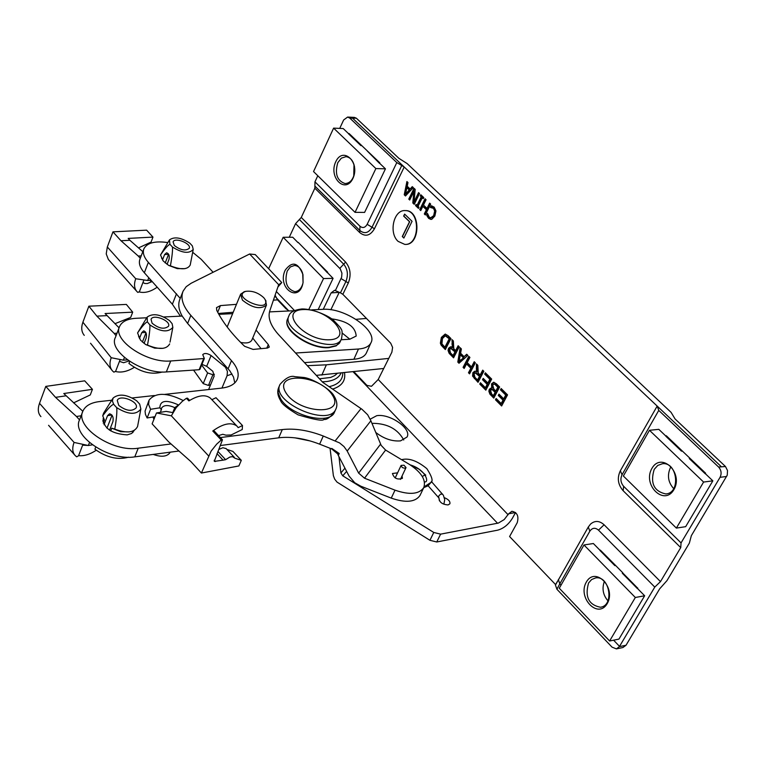<?xml version="1.0" encoding="UTF-8"?>
<svg xmlns="http://www.w3.org/2000/svg" width="766" height="766" viewBox="0 0 766 766"><rect width="100%" height="100%" fill="white"/><g stroke="black" fill="none" stroke-linecap="round" stroke-linejoin="round"><path stroke-width="1.15" d="M78.611 455.636C83.963 456.23 89.852 454.439 96.257 450.264M82.833 411.294L63.779 393.533L92.427 389.329L84.72 380.836L45.778 386.399L39.516 403.328L74.072 442.432C71.985 448.187 72.406 452.61 75.317 455.693L76.734 456.823L78.553 455.77L82.958 444.347M39.516 403.328C37.534 409.034 37.994 413.458 40.924 416.608M82.632 445.17L88.071 445.448M81.139 415.766L76.476 416.493L79.54 419.931M65.847 395.83L55.545 397.353L76.476 416.493M106.981 428.194L112.037 415.21M118.778 405.405L117.265 400.474C119.63 393.906 139.383 401.719 136.118 407.924C131.781 411.773 125.997 410.93 118.778 405.405M45.778 386.399L55.545 397.353M73.584 402.878L90.292 394.921L92.427 389.329M109.567 430.195L112.918 421.616C113.694 417.221 112.564 414.626 109.528 413.812L107.546 415.679L104.023 424.737M103.228 423.148L104.435 420.055L102.721 415.804C107.786 408.824 111.434 404.984 113.646 404.285L116.691 407.646C117.208 411.323 116.566 418.495 114.785 429.171L111.769 428.194L110.706 430.913M116.691 407.646C128.152 414.693 136.214 415.143 140.858 408.996L139.671 404.075L136.616 400.752C126.735 394.327 118.902 393.418 113.119 398.033L112.401 400.934L113.646 404.285M102.721 415.804L103.63 413.104L112.985 398.253M137.669 425.963L137.574 426.48C134.433 432.675 126.83 433.566 114.785 429.171M128.583 457.206C117.581 460.155 106.359 457.484 94.917 449.202L95.721 447.133M92.341 444.845L88.358 445.515L89.488 442.595M111.769 428.194L120.683 431.708L129.195 431.89M74.072 442.432L88.358 445.515M397.602 472.842L392.431 473.503C394.097 478.434 397.43 480.033 402.428 478.3L402.045 475.992M403.921 237.939L402.476 236.522L409.705 221.757L403.835 216.089L404.735 214.231M404.611 214.107L412.07 221.297L403.864 238.063L402.284 236.522L409.513 221.757L403.644 216.089L404.611 214.107M398.109 241.376L404.793 244.402C420.113 245.57 420.591 210.267 405.233 210.602C393.772 209.463 388.41 232.835 398.109 241.376M405.616 210.602L405.616 210.602C420.955 210.267 420.505 245.503 405.214 244.392M163.053 348.339L154.665 348.128L145.703 344.556L140.513 340.152L137.574 332.942C142.17 326.268 145.425 322.572 147.35 321.854L149.858 324.899C150.174 328.317 149.38 335.048 147.484 345.083L145.703 344.556M138.799 337.126L138.56 335.939M149.858 324.899C160.534 331.937 168.194 332.75 172.848 327.36L172.111 323.673L169.592 320.657C160.286 314.204 152.807 313.026 147.158 317.114L147.35 321.854M172.848 327.36L170.014 342.105M115.542 371.5C121.229 372.908 127.462 371.539 134.27 367.383M119.075 327.819L105.086 313.533L132.7 312.155L126.352 304.418L88.866 306.199L82.9 322.199L111.214 357.712C109.241 363.151 109.662 367.546 112.468 370.888L113.875 372.171L115.628 371.319L120.185 359.522M82.9 322.199C80.995 327.599 81.464 331.994 84.279 335.364M119.477 361.37L123.604 362.739L129.014 360.958M117.007 333.229L114.172 333.392L116.059 335.719M106.78 315.63L96.87 316.138L114.172 333.392M142.39 342.096L146 332.856M152.089 323.185L151.036 319.307C153.056 313.581 171.335 320.877 168.491 326.268C164.221 329.61 158.754 328.585 152.089 323.185M88.866 306.199L96.87 316.138M114.919 323.702L130.67 317.44L132.7 312.155M144.046 343.417L146.134 338.074C146.967 334.168 146.153 331.764 143.702 330.864L141.72 332.683L139.431 338.562M137.574 332.942L147.043 317.287M169.659 343.924C166.49 349.497 159.098 349.89 147.484 345.083M162.344 372.008C151.486 375.034 140.35 372.19 128.927 363.457L129.722 361.428M127.482 359.886L123.383 360.164L124.418 357.492M111.214 357.712L123.383 360.164M184.922 268.655L177.243 268.617L168.664 265.4L163.196 260.947L160.525 254.982C164.929 248.596 168.06 245.034 169.928 244.297L172.436 247.006C172.79 250.166 172.12 256.438 170.416 265.812L168.664 265.4M161.837 258.697L161.549 257.721M172.436 247.006C182.298 253.163 189.24 253.967 193.233 249.4L192.333 245.867L189.834 243.176C181.13 237.508 174.342 236.416 169.458 239.902L169.928 244.297M136.54 291.109L108.36 259.454L106.225 253.919L107.326 246.978L135.735 278.747C133.763 284.263 134.222 288.6 137.124 291.76L137.861 292.421L139.441 291.626L143.931 279.944M139.249 291.961C144.736 293.311 150.72 291.722 157.202 287.183M129.875 240.275L128.181 238.408L152.97 237.096L146.622 230.164L112.956 231.849L120.99 240.754L129.875 240.275L142.811 251.679M142.955 282.491L144.822 283.487L147.292 283.564L152.147 281.515M141.203 255.873L138.263 256.055L140.283 258.286M138.263 256.055L120.99 240.754M165.207 262.968L168.606 254.226M174.303 245.474L173.087 241.874C174.811 236.886 191.72 243.645 189.231 248.328C185.535 251.162 180.556 250.214 174.303 245.474M138.522 247.897L151.065 242.094L152.97 237.096M112.956 231.849L107.326 246.978M167.055 264.366L168.989 259.377C169.746 255.767 168.932 253.575 166.557 252.79L164.594 254.561L162.497 259.971M160.525 254.982L169.372 240.045M190.274 264.71L190.217 265.036C187.526 269.747 180.929 270.005 170.416 265.812M155.038 284.76L153.353 282.865M151.036 280.26L147.714 280.49L148.776 277.732M135.735 278.747L147.714 280.49M422.305 476.471L425.101 474.882M406.018 467.547L405.032 468.246L402.906 467.815L401.24 466.427L401.106 465.402L403.988 465.24L406.018 467.547M338.323 455.473L337.662 453.893L331.621 448.886L331.822 448.436L339.214 453.501L338.323 455.473L349.057 476.059L354.744 482.762L360.834 486.209L391.254 498.12C405.712 503.07 415.296 502.19 419.998 495.468L420.132 495.171M600.314 550.122L615.318 565.184L600.314 550.122L600.056 550.562L614.878 565.653L615.136 565.212M637.618 588.116L622.557 572.777L637.618 588.116L637.36 588.566L622.298 573.217L622.557 572.777M637.81 588.087L637.36 588.566M615.318 565.184L622.748 572.738M615.663 565.528L614.878 565.653M583.979 544.971L559.276 588.221L609.602 640.998L635.33 597.49L583.979 544.971L593.363 543.525L600.142 550.428M635.33 597.49L644.656 595.776L618.947 639.103L609.602 640.998M637.542 588.527L644.656 595.776M588.585 582.974L591.639 579.527L595.594 577.928C609.64 575.266 614.648 605.868 600.362 607.237C588.633 604.824 584.707 596.743 588.585 582.974M586.354 582.036C577.114 597.652 597.987 619.522 607.199 603.627C616.592 587.781 595.335 566.017 586.354 582.036M604.364 581.404C601.808 588.537 603.005 595.01 607.936 600.831M327.312 272.677L327.704 272.246L315.669 260.181L327.312 272.677L315.669 260.181M298.156 242.343L309.828 254.235M308.88 309.349L323.53 278.556L283.171 237.278L268.636 268.713M283.171 237.278L292.727 237.24L298.022 242.64M276.354 291.52L294.508 310.556M310.019 254.226L315.86 260.181M310.431 254.647L309.627 254.657M323.53 278.556L333.086 278.355L318.168 309.56M327.503 272.667L333.086 278.355M302.838 283.631C301.258 288.715 298.568 291.396 294.766 291.655C286.733 289.012 284.224 282.127 287.24 271.001L290.381 266.922L294.479 265.476C298.156 265.745 300.866 268.301 302.599 273.165M285.23 270.12C276.583 287.939 299.391 304.102 303.058 282.558L302.972 274.716C298.175 262.384 292.258 260.852 285.23 270.12M302.848 274.132L303.039 282.654M303.058 282.577L302.742 274.63M339.233 292.353L331.123 292.899L323.252 309.32M331.123 292.899L334.608 290.276L340.449 292.851L345.916 281.515L348.31 282.98L342.842 294.316L340.449 292.851M335.451 290.391L341.655 277.158L341.923 273.127L340.248 268.895L295.58 223.643L289.27 237.249M288.562 310.651L275.817 297.265M705.17 473.723L689.295 458.595L689.572 458.125L705.448 473.254L705.17 473.723L705.639 473.225L666.324 435.777L665.874 436.266L681.481 451.145L681.75 450.667L666.142 435.797M682.353 451.04L681.481 451.145M649.472 430.291L623.361 476.002L676.368 528.09L703.59 482.053L649.472 430.291L658.808 429.343L665.941 436.141M703.59 482.053L712.849 480.847L685.656 526.673L676.368 528.09M705.362 473.704L712.849 480.847M654.212 469.366L657.783 465.412L662.437 463.727C677.489 461.687 680.993 493.218 665.778 493.946C653.915 491.293 650.056 483.097 654.212 469.366M651.923 468.38C642.157 484.897 664.141 506.479 673.889 489.675C683.818 472.909 661.422 451.452 651.923 468.38M670.805 466.963L670.547 467.384C666.985 475.15 668.029 482.235 673.687 488.631M726.637 476.471L720.05 477.323C721.811 473.589 721.323 470.161 718.604 467.04L725.488 466.523L727.518 470.563L727.25 475.15L691.363 535.645L689.343 543.151L666.995 580.599L659.641 588.862L626.023 645.259L622.902 647.538L616.687 648.831M721.323 466.705L657.238 406.133L658.75 410.413L718.604 467.04M720.05 477.323L681.051 542.912L680.754 547.556L660.483 581.614L604.096 524.777C599.433 520.621 594.923 520.382 590.576 524.059L588.288 527.027L589.849 531.173L559.793 583.855L561.038 585.147M379.409 163.244L367.22 150.979L379.409 163.244L379.812 162.804L349.076 133.523L348.683 133.964L360.891 145.597L348.884 133.514M361.791 145.636L360.891 145.597M333.612 128.133L313.543 171.565L355.041 212.345L375.876 168.568L333.612 128.133L343.197 128.554L348.741 133.839M375.876 168.568L385.451 168.826L364.606 212.412L355.041 212.345M379.601 163.254L385.451 168.826M354.361 173.911C352.724 180.134 349.622 183.342 345.054 183.553C337.04 180.747 334.627 173.796 337.787 162.698L341.349 158.15L345.973 156.666C350.378 157.289 353.231 160.659 354.524 166.787M335.728 161.789C328.231 177.52 345.437 194.411 352.906 178.44C360.518 162.497 343.024 145.741 335.728 161.789M354.007 164.566L353.748 176.103M317.794 175.74L314.96 181.839L359.972 226.229C362.73 228.412 365.123 227.77 367.163 224.323L396.807 162.574L349.765 118.069L347.62 117.064L343.637 119.984L339.731 128.401M316.301 375.369L383.718 368.484M469.855 373.339L469.232 372.716L471.588 368.187L467.289 363.888L466.532 363.936L464.177 368.456L463.085 367.364L468.802 356.324L469.912 357.425L467.203 362.624L471.511 366.933L474.231 361.715L475.332 362.825L469.577 373.865L468.476 372.764L470.831 368.235L466.532 363.936M471.511 366.933L472.268 366.885L474.709 362.194M464.455 367.929L463.832 367.316L469.29 356.803M469.232 372.716L468.476 372.764M471.588 368.187L470.831 368.235M463.832 367.316L463.085 367.364M483.212 378.385L487.875 383.048L489.867 379.275L484.687 374.114L485.366 372.812L491.676 379.084L485.835 390.162L479.755 384.063L480.445 382.761L485.405 387.73L487.186 384.35L482.523 379.697L483.212 378.385M489.867 379.275L490.613 379.227L488.631 382.99L487.875 383.048M485.405 387.73L486.161 387.682L487.942 384.302L483.279 379.639L482.523 379.697M483.279 379.639L483.691 378.864M487.942 384.302L487.186 384.35M486.113 389.626L480.512 384.015L479.755 384.063M480.512 384.015L480.914 383.239M490.613 379.227L485.433 374.067L484.687 374.114M485.433 374.067L485.845 373.281M501.912 405.444L496.224 399.747L496.636 398.971M503.702 398.837L505.704 395.055L500.466 389.837L501.165 388.525L507.542 394.873L501.634 405.98L495.478 399.814L496.167 398.502L501.194 403.538L503.003 400.149L498.283 395.438L498.972 394.126L503.702 398.837L504.449 398.78L506.46 394.997L501.223 389.779L501.634 388.994M501.194 403.538L501.95 403.471L503.75 400.091L499.03 395.371L499.451 394.595M506.46 394.997L505.704 395.055M501.223 389.779L500.466 389.837M496.224 399.747L495.478 399.814M503.75 400.091L503.003 400.149M499.03 395.371L498.283 395.438M460.605 353.231L464.072 356.678L466.714 354.246L467.882 355.405L458.987 363.266L457.809 362.079L460.136 347.687L461.381 348.932L460.605 353.231M467.059 354.581L464.072 356.678M459.418 362.883L457.809 362.079M458.566 362.031L460.778 348.329M463.143 357.559L460.337 354.754L459.025 361.542L463.899 357.511L461.094 354.706L460.337 354.754M459.025 361.542L459.782 361.495L461.314 359.829L460.558 359.876M461.314 359.829L463.899 357.511M494.06 397.583L489.79 392.451L489.905 389.588L491.379 388.075M491.724 388.142L491.542 383.852L493.658 382.244L496.416 383.804L499.652 387.022L493.783 398.119L489.886 394.117L488.861 391.244L489.302 389.3L491.044 388.056L492.481 388.084L492.299 383.804L493.993 382.263M495.813 391.033L497.833 387.213L494.922 384.398L493.946 384.044L492.701 385.02L493.85 389.08L495.813 391.033L496.569 390.976L498.589 387.156L495.679 384.34L494.3 384.092M493.352 395.687L495.123 392.336L492.155 389.568L490.489 390.229L491.657 393.992L493.352 395.687L494.099 395.62L495.87 392.278L492.911 389.511L491.887 389.463M495.87 392.278L495.123 392.336M498.589 387.156L497.833 387.213M453.357 340.956L453.788 348.712L455.626 350.627L458.154 345.725L459.246 346.806L453.568 357.827L449.115 353.289L448.043 350.416L448.56 348.271L450.494 346.816L452.4 347.582L452.007 339.606L453.357 340.956M452.4 347.582L453.156 347.534L452.735 340.334M452.783 346.347L452.026 346.385M453.836 357.301L448.972 351.671L449.135 348.626L450.829 346.835M454.975 351.881L450.868 348.492L449.671 349.392L450.513 352.925L453.099 355.52L454.975 351.881L455.732 351.843L453.395 349.507L451.231 348.54M458.633 346.203L456.383 350.579L455.626 350.627M455.732 351.843L453.855 355.481L453.099 355.52M478.3 381.794L473.331 376.049L473.484 372.975L475.188 371.204M480.129 375.072L482.704 370.15L483.815 371.261L478.022 382.33L472.574 376.096L472.919 372.63L474.853 371.184L477.591 371.922L477.208 370.715L476.462 370.763L476.433 363.917L477.821 365.296L478.252 373.128L478.846 373.798L480.876 375.024L483.183 370.629M477.208 370.715L477.17 364.645M477.553 379.993L479.468 376.345L475.255 372.879L474.058 373.77L474.91 377.351L477.553 379.993L478.3 379.946L480.215 376.288L477.84 373.913L475.609 372.927M480.215 376.288L479.468 376.345M476.835 371.97L476.462 370.763M445.601 349.047L441.905 345.112L441.12 343.139L442.126 337.366L445.477 334.11M441.12 343.139L440.364 343.178L441.369 337.404L445.17 334.091L448.005 335.623L450.963 338.572L445.324 349.574L441.149 345.15L440.364 343.178M449.211 338.792L445.314 335.805L442.47 338.534L441.925 343.857L444.912 347.199L449.211 338.792L449.968 338.754L445.831 335.795M449.968 338.754L445.668 347.151L444.912 347.199M295.58 223.643L301.277 217.448L314.855 188.197L314.96 181.839M353.844 371.682L366.933 385.394L371.5 386.294L378.213 379.496L391.876 352.178L392.604 347.41L390.708 343.197L342.842 294.316M508.643 513.795L504.2 519.578L498.34 523.082L440.594 534.151L436.754 541.983L497.67 530.168C503.588 528.511 508.509 524.528 512.425 518.218L515.566 512.511L508.643 513.795L511.899 511.286C517.242 512.358 519.013 516.169 517.213 522.718L509.591 536.535L555.666 584.678M557.332 581.528L555.513 584.707M657.238 406.133L404.218 167.007L374.459 228.728C370.275 235.775 365.363 237.058 359.742 232.586L314.855 188.197M407.206 186.234L410.116 189.001L412.28 186.636L413.305 187.613L405.482 195.972L404.237 194.775L406.909 181.542L407.981 182.557L407.206 186.234M426.394 209.721L422.842 206.332L420.754 210.573L419.739 209.597L425.044 198.767L426.068 199.744L423.464 205.049L427.026 208.438L429.64 203.124L430.664 204.11L425.331 214.949L424.307 213.963L426.394 209.721L427.15 209.731L422.842 206.332M415.507 205.547L416.043 204.445L417.02 205.374L421.233 196.766L420.256 195.837L420.793 194.727L423.78 197.561L423.234 198.672L422.257 197.743L418.035 206.351L419.021 207.289L418.475 208.39L415.507 205.547L416.56 204.943M433.776 215.026L434.676 211.062L433.518 208.362L430.415 207.481L431.268 205.757L434.15 207.126L435.95 210.937L434.858 216.05L431.842 219.258L430.846 219.411L428.587 218.339L426.643 215.141L427.505 213.408L429.199 217.113L430.664 217.783L434.533 215.035L435.433 211.071L434.274 208.371L432.053 207.462M413.889 191.462L409.724 200.012L408.776 199.112L414.033 188.302L415.182 189.394L414.023 201.946L418.571 192.62L419.529 193.52L414.243 204.34L412.797 202.961L413.889 191.462L414.645 191.481L413.554 202.971L412.797 202.961M409.963 199.524L409.532 199.122L414.559 188.8M414.483 203.852L413.554 202.971M414.023 201.946L414.779 201.956L419.098 193.118M409.532 199.122L408.776 199.112M431.191 207.452L431.957 205.91M430.76 217.783L432.225 217.649L434.533 215.035M431.287 219.392L428.117 216.759L427.763 214.413M432.503 207.481L431.746 207.471M428.117 216.759L427.361 216.759M427.409 215.15L426.643 215.141M432.225 217.649L431.469 217.64M418.715 207.902L416.264 205.556M423.474 198.183L422.257 197.743M417.02 205.374L417.776 205.384L421.989 196.776L420.256 195.837M421.013 195.847L421.319 195.225M421.989 196.776L421.233 196.766M421.003 210.085L420.496 209.597L425.57 199.256M425.57 214.451L425.063 213.973L427.15 209.731M427.026 208.438L427.782 208.448L430.157 203.622M420.496 209.597L419.739 209.597M425.063 213.973L424.307 213.963M412.692 187.028L410.116 189.001M405.836 195.589L404.237 194.775M405.003 194.794L407.55 182.145M406.89 187.727L405.597 193.932L409.245 189.968L406.89 187.727L407.646 187.737L410.002 189.978L409.245 189.968M410.002 189.978L406.363 193.942L405.597 193.932M275.099 295.226L277.522 299.841L285.967 308.727L289.136 310.958M436.754 541.983L429.937 540.298L433.767 532.456L342.756 475.81L340.899 472.957L338.965 456.699M433.767 532.456L440.594 534.151M375.704 432.407C383.823 438.717 392.096 441.551 400.532 440.881L407.033 437.032C412.051 428.807 389.884 413.286 376.7 415.699L370.246 419.165M439.1 498.484C439.406 502.333 442.403 504.478 448.091 504.928L449.891 503.798C450.351 501.433 448.522 499.394 444.404 497.699M330.06 448.263L333.373 475.676L334.665 479.133L337.021 482.101L429.937 540.298M372.027 423.531L373.205 423.32C387.653 423.608 397.832 429.161 403.739 439.99M396.807 162.574L404.218 167.007L352.58 118.203L349.765 118.069M330.845 309.77L339.06 292.679M725.488 466.523L675.057 418.935L671.083 412.357L407.148 163.579L398.895 158.332L356.353 118.194L352.58 118.203M660.483 581.614L654.777 587.091L619.378 646.638L626.023 645.259M354.313 117.389L356.353 118.194M588.288 527.027L555.446 585.08L556.93 589.265L612.053 647.146L616.41 648.888L619.378 646.638M558.376 579.546L559.793 583.855L556.93 589.265M613.604 640.185L619.522 646.38M310.23 440.957L294.939 437.836M193.559 370.093L203.22 383.622L208.476 385.442L210.583 384.781M143.74 249.237L139.996 259.042C138.435 263.025 139.881 267.602 144.353 272.763L172.379 304.226L180.431 316.166M214.394 374.268L212.881 374.746L207.605 372.918L201.64 365.085M388.764 358.402L326.364 364.827L321.844 375.101M326.364 364.827L307.319 365.679M180.23 298.367L148.345 262.355C143.855 257.213 142.39 252.656 143.951 248.691C147.177 242.784 155.134 240.754 167.811 242.573M192.678 252.273L201.18 259.301L213.101 272.275M355.999 319.326L366.454 318.426M370.888 420.764L381.181 445.391L385.595 450.063L409.188 464.253C421.434 472.268 426.298 480.052 423.77 487.588C419.088 494.281 409.494 495.133 395.017 490.163L364.53 478.214L358.641 473.12L347.19 451.04L370.888 420.764L367.67 414.779L361.954 409.255L322.706 382.282L278.738 334.828C270.628 325.818 267.64 317.823 269.785 310.852L278.671 284.703L281.754 282.616L278.029 286.838M255.202 254.58L249.639 253.996L191.136 283.257L186.205 286.685L183.103 291.118C180.278 298.108 182.854 306.199 190.849 315.381L231.485 360.633C237.594 367.613 239.509 373.894 237.221 379.476C234.903 384.235 229.723 387.108 221.69 388.103L164.738 394.385M154.387 395.524L132.317 397.956M111.74 400.225L99.436 401.585C90.915 402.629 85.419 405.769 82.948 411.026C74.369 426.719 112.583 452.591 138.244 448.196L171.048 443.954M220.397 437.577L282.309 429.573C294.766 428.146 308.42 430.3 323.271 436.017L339.539 442.892L343.991 446.559L347.19 451.04M236.464 304.341L220.426 305.596L216.519 307.626L216.749 310.354C222.628 322.189 231.916 334.177 244.613 346.299L253.115 349.43L267.506 348.042L269.287 347.075L268.301 344.576L256.035 330.079M152.874 417.02L154.004 419.155M103.544 417.92L103.151 418.648C103.688 428.405 111.683 433.815 127.156 434.877L131.58 433.499L134.232 430.482M339.913 342.364L336.121 345.916L329.016 347.63C311.13 349.44 283.133 331.017 287.193 320.236L287.365 319.69M201.946 364.329L206.686 366.32L212.833 371.271L214.164 376.096L208.62 389.549M119.352 327.101L115.417 337.385C107.958 350.962 142.342 374.44 166.337 371.931L199.15 369.719L199.916 369.327L204.331 358.498L170.713 360.978C146.679 363.39 112.181 339.903 119.62 326.412C121.957 321.519 127.434 318.819 136.042 318.292L146.737 317.775M366.531 352.647L366.359 353.021C364.492 356.669 360.336 358.756 353.882 359.264L304.475 362.605M342.23 333.086L349.87 339.233M331.621 448.886L319.633 444.165C304.801 438.468 291.166 436.342 278.719 437.807L220.388 445.525M178.976 451.011L134.778 456.862C109.136 461.324 71.037 435.481 79.626 419.711L82.613 411.888M234.779 382.885L233.496 376.996L229.829 370.821L187.622 323.463L182.193 316.08C178.602 309.675 177.846 304.025 179.933 299.133L182.739 292.038M218.367 313.466L233.209 312.26M339.214 453.501L337.662 453.893M295.59 353.021L358.459 349.018C364.913 348.52 369.078 346.462 370.926 342.842C378.136 330.634 344.757 307.482 322.965 309.33L311.685 309.876M294.163 310.718L269.479 311.896M182.193 316.08L163.819 316.961M232.634 313.658L218.837 314.328M341.119 339.759L349.717 339.242L356.19 336.054C355.472 326.785 347.295 321.05 331.668 318.857M232.002 374.009L227.071 375.733L227.435 371.414L225.491 367.259L211.1 355.539C207.327 353.174 204.551 352.877 202.751 354.639L204.331 358.498M227.071 375.733L221.949 388.075M252.713 338.045L261.062 348.654M251.937 339.884L251.851 340.094C250.252 342.804 246.518 343.58 240.648 342.431M263.839 297.773L265.113 299.554C271.365 314.376 230.145 296.988 245.695 291.358C252.273 290.544 258.314 292.679 263.839 297.773M244.287 291.702L240.62 294.201L242.458 300.176C252.387 308.066 260.392 309.703 266.472 305.107L265.563 300.291M216.979 453.616L223.088 460.146L225.597 459.686L229.857 457.063L232.471 456.622L234.951 458.25L241.3 460.328L238.887 465.948L201.41 473.034L211.129 451.097L216.692 444.127L221.25 440.029L222.466 439.78L214.289 461.324M211.876 399.699L216.002 397.726L242.487 425.532L238.188 427.639L236.866 426.011C231.131 421.913 223.097 423.579 212.766 430.999L214.02 430.789L222.466 439.78M208.591 455.904L171.345 415.833L176.237 407.608L182.27 401.374L186.406 398.272L188.896 400.905C198.193 395.208 205.355 394.279 210.372 398.119L211.052 398.827M187.526 398.167L186.406 398.272M242.487 425.532L242.238 429.515L231.131 434.973L225.932 435.165L222.81 434.284L218.53 435.595M172.896 412.606L166.145 411.399L156.494 412.96L152.118 423.857L168.654 441.829L190.82 461.534L201.41 473.034M223.088 460.146L214.356 461.391M160.487 412.319L161.674 407.895C164.058 404.869 168.424 404.783 174.782 407.656L172.79 412.577M178.65 404.812L174.782 407.656M218.712 449.508L222.887 447.717L226.161 448.637M241.3 460.328L232.912 451.413L226.889 449.412M225.597 459.686L217.898 451.442M161.502 409.791L159.855 407.809L150.576 409.293L147.12 417.958L154.579 416.742L153.765 418.772M153.219 454.42C160.889 457.13 166.308 456.766 169.468 453.338L169.592 453.166M147.12 417.958L145.463 414.444L145.052 411.131L148.891 400.589M171.345 415.833L156.494 412.96M150.576 409.293L148.594 404.429L149.083 400.101C155.622 392.297 167.017 392.441 183.275 400.551M159.855 407.809C160.104 400.436 166.251 399.45 178.315 404.869M107.546 415.679L111.874 415M141.72 332.683L145.799 332.454M149.964 280.337L151.409 281.945M164.594 254.561L168.568 254.331M439.416 500.83L438.583 496.196L440.517 494.194L442.566 494.137M430.932 482.417L424.086 486.879M658.75 410.413L622.03 474.767C620.144 478.932 620.671 482.762 623.61 486.266L681.051 542.912M319.47 378.797L330.625 377.466L334.79 375.541L337.27 373.454M492.299 383.804L491.542 383.852M491.36 394.883L490.604 394.94M492.911 389.511L492.155 389.568M494.041 390.459L493.294 390.516M495.679 384.34L494.922 384.398M496.473 385.049L495.717 385.106M490.058 389.243L489.302 389.3M452.639 343.972L451.883 344.02M449.316 348.233L448.56 348.271M450.686 354.141L449.929 354.189M453.395 349.507L452.639 349.555M475.064 378.557L474.317 378.615M477.84 373.913L477.084 373.961M473.675 372.582L472.919 372.63M477.065 368.322L476.308 368.369M442.126 337.366L441.369 337.404M441.905 345.112L441.149 345.15M443.275 346.72L442.518 346.759M448.225 337.011L447.468 337.05M301.277 217.448L345.61 262.087C350.455 268.071 351.355 275.032 348.31 282.98M378.213 379.496L508.117 514.742M435.433 211.071L434.676 211.062M434.274 208.371L433.518 208.362M429.343 218.339L428.587 218.339M273.414 300.195L277.522 299.841M346.625 471.406L342.756 475.81M497.565 523.274L353.078 371.759M344.528 372.678C345.801 380.702 341.818 386.169 332.588 389.09M314.893 186.081L359.819 230.47L359.742 232.586M359.972 226.229L359.819 230.47C364.492 234.176 368.561 233.103 372.027 227.263L374.459 228.728M367.163 224.323L372.027 227.263L401.748 165.523M341.119 278.594L345.916 281.515C348.434 274.927 347.687 269.153 343.675 264.184L345.61 262.087M339.798 268.387L343.675 264.184L299.382 219.516M623.61 486.266L623.189 490.757L680.361 547.25M623.064 490.633C617.865 484.543 616.965 477.898 620.374 470.707L622.03 474.767M604.096 524.777L598.495 530.139C595.182 527.381 592.3 527.726 589.849 531.173M654.777 587.091L598.495 530.139M340.899 472.957L344.949 468.189M329.102 386.686C338.304 384.58 342.862 379.974 342.766 372.86M341.042 373.052C338.965 377.705 334.1 380.539 326.45 381.554L322.275 381.822M208.476 385.442L212.881 374.746M207.605 372.918L203.22 383.622M176.496 293.771L172.379 304.226M148.345 262.355L144.353 272.763M334.637 411.811L334.464 412.213C329.677 425.532 290.257 415.756 280.548 398.655L278.106 392.642L278.738 387.414C276.986 391.302 277.608 395.725 280.634 400.695C281.649 403.797 287.461 408.517 298.089 414.856C314.539 419.758 323.137 421.262 323.884 419.366C326.345 420.036 329.868 417.652 334.464 412.213L335.824 409.168C337.71 405.338 337.021 400.771 333.746 395.467C330.232 389.128 313.131 378.835 304.073 377.494L294.824 376.661C290.64 375.369 285.718 377.935 280.059 384.35C270.149 401.729 328.719 427.773 335.824 409.168M332.138 394.72C346.471 415.775 299.554 414.32 286.034 392.948C272.562 371.855 318.79 373.98 332.138 394.72M361.006 408.642L335.288 440.747M249.639 253.996L278.671 284.703M340.372 341.445L338.936 343.637L336.255 345.571L329.217 347.247C310.469 349.162 281.515 329.141 287.729 318.713L288.811 316.166M339.415 343.197L341.502 338.878C342.526 333.066 342.297 329.734 340.813 328.873C341.837 329.198 339.395 326.335 333.488 320.265C329.189 316.147 313.505 308.822 301.938 308.947C294.335 309.904 290.017 312.183 288.974 315.774C280.126 331.305 335.307 355.548 341.502 338.878L341.655 338.534M303.164 309.56C327.858 308.152 354.964 338.285 329.916 339.759C304.648 341.349 277.704 310.469 303.164 309.56M391.254 498.12L395.017 490.163M319.633 444.165L323.271 436.017M278.719 437.807L282.309 429.573M134.778 456.862L138.244 448.196M228.115 368.762L231.485 360.633M187.622 323.463L190.849 315.381M217.716 312.26L220.426 305.596M266.807 348.109L268.301 344.576M380.568 444.156L358.641 473.12M364.53 478.214L385.595 450.063M166.337 371.931L170.713 360.978M353.882 359.264L358.459 349.018M199.15 369.719L203.565 358.881M211.1 355.539L206.686 366.32M224.448 366.244L225.53 365.87M212.766 430.999L221.25 440.029M214.174 460.337L215.332 461.582M48.574 425.302L74.589 454.86M102.759 421.137L103.774 418.514M140.858 408.996L137.574 426.48M132.834 432.589L133.523 430.827M90.532 343.245L111.798 370.035M193.233 249.4L190.217 265.036M443.887 504.143L444.72 499.7L443.39 495.267L431.315 481.431M428.117 485.759L438.564 497.584M400.436 479.401L405.951 467.729M395.179 477.974L401.106 465.402M424.45 481.824C429.515 483.183 426.25 469.75 410.183 464.866M425.781 475.179L419.155 469.271L410.844 465.288M401.604 459.686C408.824 457.781 417.24 460.768 426.834 468.639C432.024 476.663 433.355 481.326 430.827 482.628L428.012 485.835L423.732 487.674M600.362 607.237L600.956 607.132M665.778 493.946L666.439 493.859M491.523 389.415L492.279 389.358M493.946 384.044L494.702 383.996M450.868 348.492L451.624 348.453M475.255 372.879L476.012 372.831M445.314 335.805L446.071 335.767M432.235 207.462L431.478 207.452M347.62 117.064L354.447 117.399M620.374 470.707L656.969 406.449M279.868 384.8L278.738 387.414M287.193 320.236L287.556 319.116M281.773 282.587L255.222 254.551M277.838 287.164L279.638 284.684M423.77 487.588L419.998 495.468M370.926 342.842L366.359 353.021M251.851 340.094L266.472 305.107M227.167 326.986L240.534 294.412M245.695 291.358L243.99 291.779M265.113 299.554L266.041 301.086M236.866 426.011L210.372 398.119M189.642 400.426L187.488 398.138M169.468 453.338L170.244 452.17M234.339 457.35L225.941 448.397"/></g></svg>
